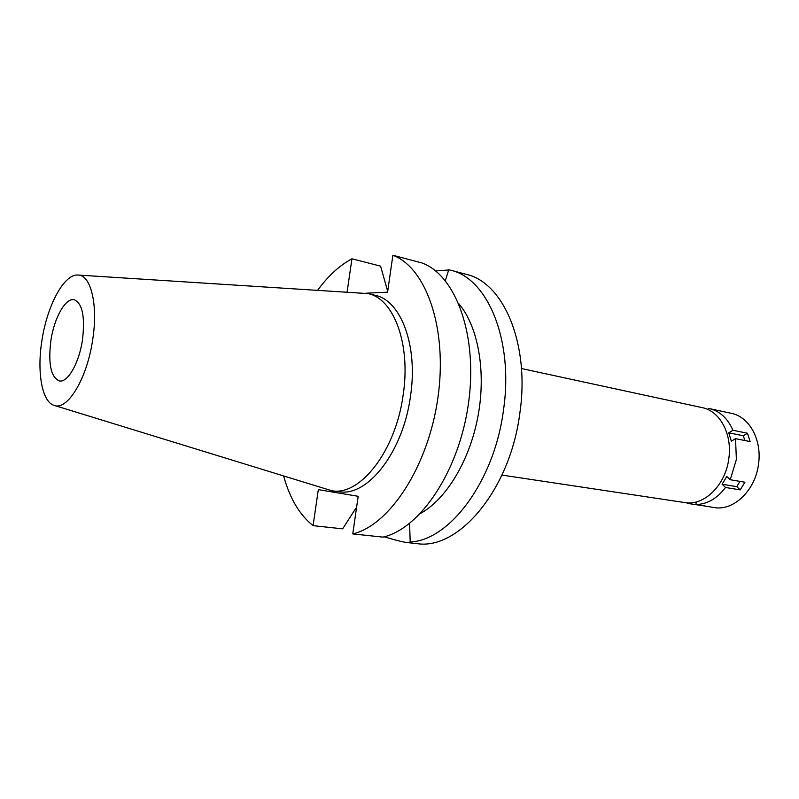 <?xml version="1.0" encoding="UTF-8"?>
<svg xmlns="http://www.w3.org/2000/svg" width="799" height="799" viewBox="0 0 799 799"><rect width="100%" height="100%" fill="white"/><g stroke="black" fill="none" stroke-linecap="round" stroke-linejoin="round"><path stroke-width="1.2" d="M82.417 340.274C85.213 316.873 82.477 303.36 74.207 299.735C65.588 297.538 54.282 317.652 50.936 340.224C48.01 363.615 50.816 377.188 59.346 380.943C67.625 382.931 79.031 363.245 82.417 340.274M501.962 475.085L684.873 502.581C704.129 506.206 725.872 484.923 728.878 458.147C732.333 433.897 719.749 410.896 702.251 407.64L521.467 368.539M384.229 536.798C394.966 540.064 402.666 541.992 407.32 542.601L416.908 543.61C458.556 550.471 510.271 489.667 519.859 413.033C530.047 343.999 503.51 282.397 466.216 274.327L450.536 270.182C487.58 278.162 513.827 340.224 503.5 409.937C494.441 480.958 449.757 540.394 410.197 541.992L409.587 523.445M445.333 280.689L448.748 269.742L450.536 270.182M448.698 269.982L435.665 270.961M420.464 513.457C446.291 499.295 469.932 460.284 478.102 415.66C486.281 371.026 477.992 326.182 458.866 303.78M407.32 542.601L410.197 541.992M356.324 509.263L355.954 508.633M366.062 293.203L387.575 292.164L392.888 255.271C426.237 267.615 447.76 328.739 437.942 397.532C428.374 466.326 389.592 525.333 352.768 533.922L358.182 496.299L318.322 489.637L313.078 525.652L342.651 528.848L355.625 508.593L356.404 508.683M387.934 289.687L387.175 289.508L380.594 266.137L351.94 258.796L347.126 291.875M313.078 525.652C299.655 514.946 289.867 498.506 283.725 476.334M317.832 290.037C328.229 275.835 339.605 265.428 351.94 258.796M331.915 490.786L339.116 491.705C367.56 497.088 403.245 451.844 410.526 395.964C418.197 345.458 400.838 300.214 375.081 295.29L368.019 293.603C393.687 298.496 410.926 343.88 403.215 394.586C395.875 450.706 360.239 496.159 331.915 490.786L54.652 405.532M392.888 255.271L422.102 262.991C455.979 275.425 478.062 335.73 468.494 403.315C459.185 470.911 420.274 528.778 382.981 537.118L352.768 533.922M78.542 275.076L368.019 293.603M92.594 340.294C86.881 379.325 66.996 411.385 53.783 405.273C41.808 401.348 36.824 371.535 41.967 340.204C47.111 305.837 63.83 274.287 77.633 275.016C90.826 274.307 98.387 304.769 92.594 340.294M689.078 502.881L688.978 503.63L686.201 502.751M696.269 501.932L695.929 504.529C707.185 504.299 717.043 498.616 725.522 487.47L740.204 489.897L736.778 486.671L722.096 484.224L725.522 487.47M708.284 409.697L708.453 408.399L709.372 408.589C719.839 411.086 727.689 418.306 732.913 430.262L728.748 432.808L731.345 441.188L735.529 438.661L736.378 459.485L730.236 479.72L726.79 476.484L722.096 484.224M708.304 409.507L707.455 409.318M744.828 440.519L743.33 435.765L747.484 433.258L732.913 430.262M747.484 433.258L750.121 441.577L735.529 438.661M695.929 504.529L714.156 507.565C733.712 511.21 755.654 490.177 758.591 463.61C761.996 439.57 749.162 416.688 731.405 413.363L709.372 408.589M740.204 489.897L744.908 482.226L730.236 479.72M706.546 506.416L703.679 505.687M688.978 503.63L703.659 505.827M736.778 486.671L740.004 481.388M743.33 435.765L728.748 432.808"/></g></svg>
